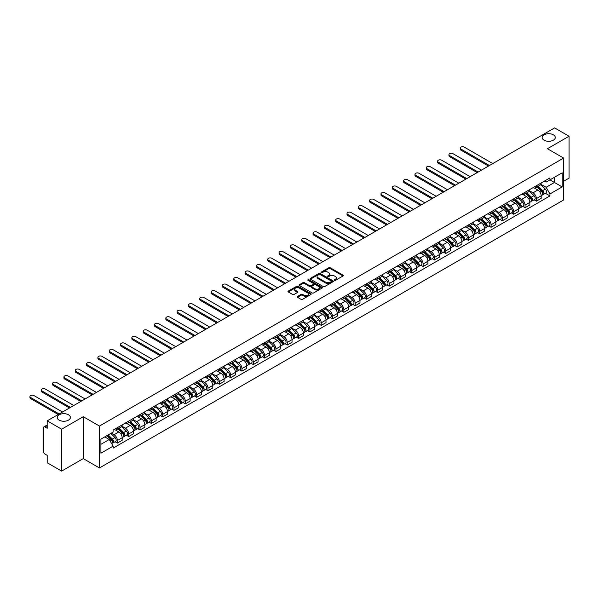 <?xml version="1.0" encoding="UTF-8"?>
<svg xmlns="http://www.w3.org/2000/svg" width="599" height="599" viewBox="0 0 599 599"><rect width="100%" height="100%" fill="white"/><g stroke="black" fill="none" stroke-linecap="round" stroke-linejoin="round"><path stroke-width="0.9" d="M334.459 280.339A0.704 0.404 0 0 0 335.455 280.339L343.025 275.967A1.011 0.584 0 0 0 343.317 275.555A1.011 0.584 0 0 0 343.025 275.143L330.199 267.738A1.011 0.584 0 0 0 328.776 267.738L321.206 272.111A0.704 0.404 0 0 0 322.202 272.687L323.183 272.118A3.227 1.864 0 0 1 327.743 272.118L328.806 272.74A3.227 1.864 0 0 1 329.757 274.057A3.227 1.864 0 0 1 328.806 275.368L327.833 275.937A0.704 0.404 0 0 0 328.829 276.513L329.809 275.944A3.227 1.864 0 0 1 334.369 275.944L335.433 276.566A3.227 1.864 0 0 1 336.383 277.884A3.227 1.864 0 0 1 335.433 279.194L334.459 279.763A0.704 0.404 0 0 0 334.459 280.339L334.459 279.763M68.458 414.77A6.567 3.796 0 0 0 61.3 413.954A6.567 3.796 0 0 0 57.242 417.458A6.567 3.796 0 0 0 59.166 420.139A6.567 3.796 0 0 0 66.332 420.962A6.567 3.796 0 0 0 70.383 417.458A6.567 3.796 0 0 0 68.458 414.77M553.371 134.812A6.567 3.796 0 0 0 546.213 133.989A6.567 3.796 0 0 0 542.155 137.493A6.567 3.796 0 0 0 544.079 140.181A6.567 3.796 0 0 0 551.237 140.997A6.567 3.796 0 0 0 555.295 137.493A6.567 3.796 0 0 0 553.371 134.812M297.493 296.453A1.011 0.584 0 0 0 297.201 296.864A1.011 0.584 0 0 0 297.493 297.276L301.095 299.35A1.011 0.584 0 0 0 302.517 299.35L310.926 294.498A1.011 0.584 0 0 0 311.218 294.087A1.011 0.584 0 0 0 310.926 293.675L298.1 286.27A1.011 0.584 0 0 0 296.677 286.27L288.269 291.129A1.011 0.584 0 0 0 287.969 291.541A1.011 0.584 0 0 0 288.269 291.953L292.612 294.461A1.011 0.584 0 0 0 294.034 294.461L297.636 292.379A1.011 0.584 0 0 0 297.928 291.968A1.011 0.584 0 0 0 297.636 291.556L295.479 290.313A2.696 1.557 0 0 1 294.693 289.212A2.696 1.557 0 0 1 296.355 287.775A2.696 1.557 0 0 1 299.29 288.112L307.736 292.986A2.696 1.557 0 0 1 308.522 294.087A2.696 1.557 0 0 1 306.86 295.524A2.696 1.557 0 0 1 303.925 295.187L302.517 294.379A1.011 0.584 0 0 0 301.095 294.379L297.493 296.453L297.493 297.276M99.456 426.046L83.268 416.702L61.637 429.191L47.194 420.85L554.607 127.901L569.05 136.243L547.419 148.732L563.607 158.076L99.456 426.046L99.456 467.961L563.607 199.984L563.607 158.076M323.25 286.562A1.011 0.584 0 0 0 324.673 286.562L333.081 281.702A1.011 0.584 0 0 0 333.381 281.298A1.011 0.584 0 0 0 333.081 280.886L320.255 273.481A1.011 0.584 0 0 0 318.833 273.481L310.424 278.333A1.011 0.584 0 0 0 310.132 278.745A1.011 0.584 0 0 0 310.424 279.156L323.25 286.562M308.253 280.489A0.704 0.404 0 0 1 308.964 280.587L321.992 288.112L313.599 292.956A1.011 0.584 0 0 1 312.169 292.956L299.343 285.551L299.343 284.727A1.011 0.584 0 0 0 299.051 285.139A1.011 0.584 0 0 0 299.343 285.551M299.343 284.727L302.944 282.653A1.011 0.584 0 0 1 304.367 282.653L309.571 285.656A1.011 0.584 0 0 0 310.993 285.656L313.382 284.278A1.011 0.584 0 0 0 313.681 283.866A1.011 0.584 0 0 0 313.382 283.454L307.968 280.325A0.704 0.404 0 0 1 308.964 279.755L322.007 287.28A1.011 0.584 0 0 1 322.299 287.692A1.011 0.584 0 0 1 322.007 288.104L322.007 287.28M61.637 429.191L61.637 471.099L47.194 462.757L47.194 455.345L44.94 454.042A2.052 1.183 -120 0 1 43.487 451.526L43.487 427.806A2.052 1.183 -120 0 1 43.914 426.87L47.194 424.976M563.607 181.295L569.05 178.15L569.05 136.243M61.637 471.099L83.268 458.609L99.456 467.961M47.194 420.85L47.194 428.27L44.94 426.967A2.052 1.183 -120 0 0 43.914 426.87M536.382 185.735A4.725 2.725 60 0 1 535.409 187.854L540.201 185.091A4.725 2.725 -120 0 0 541.174 182.972M529.583 190.819L533.043 192.818A4.725 2.725 60 0 1 536.382 198.598L541.174 195.836A4.725 2.725 -120 0 0 537.835 190.055L534.405 188.071M541.174 195.836L541.174 198.389L536.382 201.159L534.083 199.834M535.409 187.854A4.725 2.725 60 0 1 533.08 187.644M536.382 198.598L536.382 201.159M525.061 192.272A4.725 2.725 60 0 1 524.08 194.39L528.872 191.628A4.725 2.725 -120 0 0 529.853 189.509M522.762 206.37L525.061 207.696L529.853 204.933L529.853 202.372A4.725 2.725 -120 0 0 526.514 196.592L523.084 194.608M524.08 194.39A4.725 2.725 60 0 1 521.759 194.181M518.262 197.356L521.722 199.355A4.725 2.725 60 0 1 525.061 205.143L525.061 207.696M513.732 198.808A4.725 2.725 60 0 1 512.759 200.927L517.551 198.164A4.725 2.725 -120 0 0 518.524 196.045M511.441 212.907L513.732 214.232L518.524 211.469L518.524 208.909A4.725 2.725 -120 0 0 515.185 203.128L511.756 201.144M512.759 200.927A4.725 2.725 60 0 1 510.43 200.717M506.934 203.9L510.393 205.891A4.725 2.725 60 0 1 513.732 211.679L513.732 214.232M502.411 205.352A4.725 2.725 60 0 1 501.43 207.471L506.222 204.701A4.725 2.725 -120 0 0 507.203 202.582M500.113 219.444L502.411 220.769L507.203 218.006L507.203 215.453A4.725 2.725 -120 0 0 503.864 209.665L500.435 207.688M501.43 207.471A4.725 2.725 60 0 1 499.109 207.254M495.613 210.436L499.072 212.435A4.725 2.725 60 0 1 502.411 218.216L502.411 220.769M491.09 211.889A4.725 2.725 60 0 1 490.109 214.008L494.901 211.237A4.725 2.725 -120 0 0 495.875 209.118M488.791 225.98L491.09 227.313L495.875 224.543L495.875 221.989A4.725 2.725 -120 0 0 492.535 216.202L489.113 214.225M490.109 214.008A4.725 2.725 60 0 1 487.781 213.791M484.284 216.973L487.751 218.972A4.725 2.725 60 0 1 491.09 224.752L491.09 227.313M479.762 218.425A4.725 2.725 60 0 1 478.788 220.544L483.573 217.781A4.725 2.725 -120 0 0 484.554 215.662M477.463 232.524L479.762 233.85L484.554 231.079L484.554 228.526A4.725 2.725 -120 0 0 481.214 222.738L477.785 220.761M478.788 220.544A4.725 2.725 60 0 1 476.46 220.335M472.963 223.509L476.422 225.509A4.725 2.725 60 0 1 479.762 231.289L479.762 233.85M468.44 224.962A4.725 2.725 60 0 1 467.46 227.081L472.252 224.318A4.725 2.725 -120 0 0 473.232 222.199M466.142 239.061L468.44 240.386L473.232 237.623L473.232 235.063A4.725 2.725 -120 0 0 469.893 229.282L466.464 227.298M467.46 227.081A4.725 2.725 60 0 1 465.138 226.871M461.642 230.046L465.101 232.045A4.725 2.725 60 0 1 468.44 237.833L468.44 240.386M457.112 231.499A4.725 2.725 60 0 1 456.139 233.617L460.931 230.855A4.725 2.725 -120 0 0 461.904 228.736M454.821 245.597L457.112 246.923L461.904 244.16L461.904 241.599A4.725 2.725 -120 0 0 458.564 235.819L455.135 233.835M456.139 233.617A4.725 2.725 60 0 1 453.81 233.408M450.313 236.583L453.772 238.582A4.725 2.725 60 0 1 457.112 244.37L457.112 246.923M445.791 238.035A4.725 2.725 60 0 1 444.81 240.162L449.602 237.391A4.725 2.725 -120 0 0 450.583 235.272M443.492 252.134L445.791 253.459L450.583 250.696L450.583 248.136A4.725 2.725 -120 0 0 447.243 242.355L443.814 240.379M444.81 240.162A4.725 2.725 60 0 1 442.489 239.944M438.992 243.127L442.451 245.118A4.725 2.725 60 0 1 445.791 250.906L445.791 253.459M434.462 244.579A4.725 2.725 60 0 1 433.489 246.698L438.281 243.928A4.725 2.725 -120 0 0 439.254 241.809M432.171 258.671L434.47 260.003L439.254 257.233L439.254 254.68A4.725 2.725 -120 0 0 435.915 248.892L432.485 246.915M433.489 246.698A4.725 2.725 60 0 1 431.16 246.481M427.664 249.663L431.13 251.662A4.725 2.725 60 0 1 434.47 257.443L434.47 260.003M423.141 251.116A4.725 2.725 60 0 1 422.16 253.235L426.952 250.472A4.725 2.725 -120 0 0 427.933 248.345M420.842 265.215L423.141 266.54L427.933 263.77L427.933 261.216A4.725 2.725 -120 0 0 424.594 255.429L421.164 253.452M422.16 253.235A4.725 2.725 60 0 1 419.839 253.025M416.342 256.2L419.802 258.199A4.725 2.725 60 0 1 423.141 263.979L423.141 266.54M411.82 257.652A4.725 2.725 60 0 1 410.839 259.771L415.631 257.008A4.725 2.725 -120 0 0 416.612 254.889M409.521 271.751L411.82 273.077L416.612 270.306L416.612 267.753A4.725 2.725 -120 0 0 413.273 261.973L409.843 259.988M410.839 259.771A4.725 2.725 60 0 1 408.518 259.562M405.021 262.736L408.481 264.736A4.725 2.725 60 0 1 411.82 270.516L411.82 273.077M400.491 264.189A4.725 2.725 60 0 1 399.518 266.308L404.31 263.545A4.725 2.725 -120 0 0 405.283 261.426M398.193 278.288L400.491 279.613L405.283 276.85L405.283 274.29A4.725 2.725 -120 0 0 401.944 268.509L398.515 266.525M399.518 266.308A4.725 2.725 60 0 1 397.189 266.098M393.693 269.273L397.152 271.272A4.725 2.725 60 0 1 400.491 277.06L400.491 279.613M389.17 270.726A4.725 2.725 60 0 1 388.189 272.852L392.981 270.082A4.725 2.725 -120 0 0 393.962 267.963M386.872 284.825L389.17 286.15L393.962 283.387L393.962 280.826A4.725 2.725 -120 0 0 390.623 275.046L387.194 273.069M388.189 272.852A4.725 2.725 60 0 1 385.868 272.635M382.372 275.817L385.831 277.809A4.725 2.725 60 0 1 389.17 283.597L389.17 286.15M377.842 277.27A4.725 2.725 60 0 1 376.868 279.389L381.66 276.618A4.725 2.725 -120 0 0 382.634 274.499M375.551 291.361L377.842 292.686L382.634 289.923L382.634 287.37A4.725 2.725 -120 0 0 379.294 281.582L375.865 279.606M376.868 279.389A4.725 2.725 60 0 1 374.54 279.171M371.043 282.354L374.502 284.353A4.725 2.725 60 0 1 377.842 290.133L377.842 292.686M366.521 283.806A4.725 2.725 60 0 1 365.54 285.925L370.332 283.155A4.725 2.725 -120 0 0 371.313 281.036M364.222 297.905L366.521 299.23L371.313 296.46L371.313 293.907A4.725 2.725 -120 0 0 367.973 288.119L364.544 286.142M365.54 285.925A4.725 2.725 60 0 1 363.219 285.708M359.722 288.89L363.181 290.889A4.725 2.725 60 0 1 366.521 296.67L366.521 299.23M355.2 290.343A4.725 2.725 60 0 1 354.219 292.462L359.011 289.699A4.725 2.725 -120 0 0 359.984 287.58M352.901 304.442L355.2 305.767L359.984 302.997L359.984 300.443A4.725 2.725 -120 0 0 356.652 294.663L353.223 292.679M354.219 292.462A4.725 2.725 60 0 1 351.89 292.252M348.393 295.427L351.86 297.426A4.725 2.725 60 0 1 355.2 303.206L355.2 305.767M343.871 296.879A4.725 2.725 60 0 1 342.898 298.998L347.682 296.235A4.725 2.725 -120 0 0 348.663 294.116M341.572 310.978L343.871 312.304L348.663 309.541L348.663 306.98A4.725 2.725 -120 0 0 345.324 301.2L341.894 299.215M342.898 298.998A4.725 2.725 60 0 1 340.569 298.789M337.072 301.963L340.531 303.963A4.725 2.725 60 0 1 343.871 309.75L343.871 312.304M332.55 303.416A4.725 2.725 60 0 1 331.569 305.535L336.361 302.772A4.725 2.725 -120 0 0 337.342 300.653M330.251 317.515L332.55 318.84L337.342 316.077L337.342 313.517A4.725 2.725 -120 0 0 334.002 307.736L330.573 305.752M331.569 305.535A4.725 2.725 60 0 1 329.248 305.325M325.751 308.5L329.21 310.499A4.725 2.725 60 0 1 332.55 316.287L332.55 318.84M321.221 309.96A4.725 2.725 60 0 1 320.248 312.079L325.04 309.309A4.725 2.725 -120 0 0 326.013 307.19M318.93 324.052L321.221 325.377L326.013 322.614L326.013 320.061A4.725 2.725 -120 0 0 322.674 314.273L319.245 312.296M320.248 312.079A4.725 2.725 60 0 1 317.919 311.862M314.423 315.044L317.882 317.036A4.725 2.725 60 0 1 321.221 322.824L321.221 325.377M309.9 316.497A4.725 2.725 60 0 1 308.919 318.616L313.711 315.845A4.725 2.725 -120 0 0 314.692 313.726M307.601 330.588L309.9 331.921L314.692 329.151L314.692 326.597A4.725 2.725 -120 0 0 311.353 320.809L307.923 318.833M308.919 318.616A4.725 2.725 60 0 1 306.598 318.398M303.101 321.581L306.561 323.58A4.725 2.725 60 0 1 309.9 329.36L309.9 331.921M298.572 323.033A4.725 2.725 60 0 1 297.598 325.152L302.39 322.389A4.725 2.725 -120 0 0 303.364 320.263M296.28 337.132L298.579 338.457L303.364 335.687L303.364 333.134A4.725 2.725 -120 0 0 300.024 327.346L296.595 325.369M297.598 325.152A4.725 2.725 60 0 1 295.27 324.943M291.773 328.117L295.24 330.116A4.725 2.725 60 0 1 298.579 335.897L298.579 338.457M287.25 329.57A4.725 2.725 60 0 1 286.27 331.689L291.062 328.926A4.725 2.725 -120 0 0 292.042 326.807M284.952 343.669L287.25 344.994L292.042 342.231L292.042 339.67A4.725 2.725 -120 0 0 288.703 333.89L285.274 331.906M286.27 331.689A4.725 2.725 60 0 1 283.948 331.479M280.452 334.654L283.911 336.653A4.725 2.725 60 0 1 287.25 342.433L287.25 344.994M275.929 336.106A4.725 2.725 60 0 1 274.948 338.225L279.74 335.462A4.725 2.725 -120 0 0 280.721 333.344M273.631 350.205L275.929 351.531L280.721 348.768L280.721 346.207A4.725 2.725 -120 0 0 277.382 340.427L273.953 338.442M274.948 338.225A4.725 2.725 60 0 1 272.627 338.016M269.131 341.19L272.59 343.19A4.725 2.725 60 0 1 275.929 348.977L275.929 351.531M264.601 342.643A4.725 2.725 60 0 1 263.627 344.769L268.419 341.999A4.725 2.725 -120 0 0 269.393 339.88M262.302 356.742L264.601 358.067L269.393 355.304L269.393 352.744A4.725 2.725 -120 0 0 266.053 346.963L262.624 344.987M263.627 344.769A4.725 2.725 60 0 1 261.299 344.552M257.802 347.734L261.261 349.726A4.725 2.725 60 0 1 264.601 355.514L264.601 358.067M253.28 349.187A4.725 2.725 60 0 1 252.299 351.306L257.091 348.536A4.725 2.725 -120 0 0 258.072 346.417M250.981 363.279L253.28 364.604L258.072 361.841L258.072 359.288A4.725 2.725 -120 0 0 254.732 353.5L251.303 351.523M252.299 351.306A4.725 2.725 60 0 1 249.978 351.089M246.481 354.271L249.94 356.27A4.725 2.725 60 0 1 253.28 362.051L253.28 364.604M241.951 355.724A4.725 2.725 60 0 1 240.978 357.843L245.77 355.08A4.725 2.725 -120 0 0 246.743 352.953M239.66 369.823L241.951 371.148L246.743 368.378L246.743 365.824A4.725 2.725 -120 0 0 243.404 360.036L239.974 358.06M240.978 357.843A4.725 2.725 60 0 1 238.649 357.625M235.152 360.808L238.612 362.807A4.725 2.725 60 0 1 241.951 368.587L241.951 371.148M230.63 362.26A4.725 2.725 60 0 1 229.649 364.379L234.441 361.616A4.725 2.725 -120 0 0 235.422 359.497M228.331 376.359L230.63 377.684L235.422 374.914L235.422 372.361A4.725 2.725 -120 0 0 232.083 366.581L228.653 364.596M229.649 364.379A4.725 2.725 60 0 1 227.328 364.17M223.831 367.344L227.291 369.343A4.725 2.725 60 0 1 230.63 375.124L230.63 377.684M219.309 368.797A4.725 2.725 60 0 1 218.328 370.916L223.12 368.153A4.725 2.725 -120 0 0 224.093 366.034M217.01 382.896L219.309 384.221L224.093 381.458L224.093 378.897A4.725 2.725 -120 0 0 220.761 373.117L217.332 371.133M218.328 370.916A4.725 2.725 60 0 1 216.007 370.706M212.503 373.881L215.969 375.88A4.725 2.725 60 0 1 219.309 381.668L219.309 384.221M207.98 375.333A4.725 2.725 60 0 1 207.007 377.46L211.791 374.689A4.725 2.725 -120 0 0 212.772 372.571M205.682 389.432L207.98 390.758L212.772 387.995L212.772 385.434A4.725 2.725 -120 0 0 209.433 379.654L206.004 377.677M207.007 377.46A4.725 2.725 60 0 1 204.678 377.243M201.182 380.425L204.641 382.417A4.725 2.725 60 0 1 207.98 388.204L207.98 390.758M196.659 381.877A4.725 2.725 60 0 1 195.678 383.996L200.47 381.226A4.725 2.725 -120 0 0 201.451 379.107M194.361 395.969L196.659 397.294L201.451 394.531L201.451 391.978A4.725 2.725 -120 0 0 198.112 386.19L194.682 384.214M195.678 383.996A4.725 2.725 60 0 1 193.357 383.779M189.861 386.961L193.32 388.961A4.725 2.725 60 0 1 196.659 394.741L196.659 397.294M185.331 388.414A4.725 2.725 60 0 1 184.357 390.533L189.149 387.763A4.725 2.725 -120 0 0 190.123 385.644M183.039 402.506L185.331 403.838L190.123 401.068L190.123 398.515A4.725 2.725 -120 0 0 186.783 392.727L183.354 390.75M184.357 390.533A4.725 2.725 60 0 1 182.029 390.316M178.532 393.498L181.991 395.497A4.725 2.725 60 0 1 185.331 401.278L185.331 403.838M174.01 394.951A4.725 2.725 60 0 1 173.029 397.07L177.821 394.307A4.725 2.725 -120 0 0 178.802 392.188M171.711 409.05L174.01 410.375L178.802 407.605L178.802 405.051A4.725 2.725 -120 0 0 175.462 399.263L172.033 397.287M173.029 397.07A4.725 2.725 60 0 1 170.708 396.86M167.211 400.035L170.67 402.034A4.725 2.725 60 0 1 174.01 407.814L174.01 410.375M162.681 401.487A4.725 2.725 60 0 1 161.708 403.606L166.5 400.843A4.725 2.725 -120 0 0 167.473 398.724M160.39 415.586L162.688 416.911L167.473 414.149L167.473 411.588A4.725 2.725 -120 0 0 164.133 405.808L160.704 403.823M161.708 403.606A4.725 2.725 60 0 1 159.379 403.397M155.882 406.571L159.349 408.57A4.725 2.725 60 0 1 162.688 414.358L162.688 416.911M151.36 408.024A4.725 2.725 60 0 1 150.379 410.143L155.171 407.38A4.725 2.725 -120 0 0 156.152 405.261M149.061 422.123L151.36 423.448L156.152 420.685L156.152 418.124A4.725 2.725 -120 0 0 152.812 412.344L149.383 410.36M150.379 410.143A4.725 2.725 60 0 1 148.058 409.933M144.561 413.108L148.02 415.107A4.725 2.725 60 0 1 151.36 420.895L151.36 423.448M140.039 414.568A4.725 2.725 60 0 1 139.058 416.687L143.85 413.916A4.725 2.725 -120 0 0 144.831 411.798M137.74 428.659L140.039 429.985L144.831 427.222L144.831 424.661A4.725 2.725 -120 0 0 141.491 418.881L138.062 416.904M139.058 416.687A4.725 2.725 60 0 1 136.737 416.47M133.24 419.652L136.699 421.644A4.725 2.725 60 0 1 140.039 427.431L140.039 429.985M128.71 421.104A4.725 2.725 60 0 1 127.737 423.223L132.529 420.453A4.725 2.725 -120 0 0 133.502 418.334M126.411 435.196L128.71 436.529L133.502 433.758L133.502 431.205A4.725 2.725 -120 0 0 130.163 425.417L126.733 423.441M127.737 423.223A4.725 2.725 60 0 1 125.408 423.006M121.911 426.189L125.371 428.188A4.725 2.725 60 0 1 128.71 433.968L128.71 436.529M117.389 427.641A4.725 2.725 60 0 1 116.408 429.76L121.2 426.997A4.725 2.725 -120 0 0 122.181 424.871M115.09 441.74L117.389 443.065L122.181 440.295L122.181 437.742A4.725 2.725 -120 0 0 118.842 431.954L115.412 429.977M116.408 429.76A4.725 2.725 60 0 1 114.087 429.55M111.287 433.129L114.05 434.724A4.725 2.725 60 0 1 117.389 440.505L117.389 443.065M544.409 181.1L546.108 182.089L562.154 172.826L554.457 177.267L554.457 182.463L546.108 187.285L540.912 184.282M100.909 444.323L109.258 439.501L113.106 446.165L100.909 453.203L100.909 439.127L113.106 432.081L113.106 430.112L549.957 177.896L549.957 179.865L562.154 186.91L549.957 193.949L546.108 187.285M562.154 172.826L562.154 186.91M113.106 446.165L113.106 448.134L549.957 195.918L549.957 193.949M83.268 416.702L83.268 458.609M109.258 439.501L104.758 436.903M545.412 193.297L549.957 195.918M334.736 280.437L335.433 280.033A3.227 1.864 0 0 0 336.383 278.715L336.383 277.884M329.757 274.057L329.757 274.896A3.227 1.864 0 0 1 328.806 276.206L328.11 276.611M343.01 275.974L330.199 268.577A1.011 0.584 0 0 0 328.776 268.577L321.483 272.785M333.081 280.886L333.081 281.702L320.255 274.32A1.011 0.584 0 0 0 318.833 274.32L310.439 279.164L310.424 278.333M331.299 281.582A0.704 0.404 0 0 0 331.299 281.006L320.046 274.507A0.704 0.404 0 0 0 319.05 274.507L318.017 275.106A3.227 1.864 0 0 0 317.073 276.416A3.227 1.864 0 0 0 318.017 277.734L325.706 282.181A3.227 1.864 0 0 0 330.266 282.181L331.299 281.582L331.299 282.421A0.704 0.404 0 0 0 331.509 282.129L331.509 281.298M317.073 276.416L317.073 277.255A3.227 1.864 0 0 0 318.017 278.572L318.017 277.734M331.299 282.421L330.266 283.02A3.227 1.864 0 0 1 325.706 283.02L318.017 278.572M299.358 285.558L302.944 283.492L302.944 282.653M313.681 283.866L313.681 284.705A1.011 0.584 0 0 1 313.382 285.117L310.993 286.494A1.011 0.584 0 0 1 309.571 286.494L304.367 283.492A1.011 0.584 0 0 0 302.944 283.492M314.969 288.77A2.696 1.557 0 0 0 317.904 289.107A2.696 1.557 0 0 0 319.567 287.67A2.696 1.557 0 0 0 318.78 286.569L315.808 284.854A1.011 0.584 0 0 0 314.378 284.854L311.997 286.232A1.011 0.584 0 0 0 311.697 286.644A1.011 0.584 0 0 0 311.997 287.056L314.969 288.77L314.969 289.609A2.696 1.557 0 0 0 317.904 289.946A2.696 1.557 0 0 0 319.567 288.508L319.567 287.67M311.697 286.644L311.697 287.483A1.011 0.584 0 0 0 311.997 287.894L311.997 287.056M314.969 289.609L311.997 287.894M308.522 294.087L308.522 294.925A2.696 1.557 0 0 1 306.86 296.363A2.696 1.557 0 0 1 303.925 296.026L302.517 295.217A1.011 0.584 0 0 0 301.095 295.217L297.508 297.284M294.693 289.212L294.693 290.051A2.696 1.557 0 0 0 295.479 291.151L295.479 290.313M297.636 291.556L297.636 292.379L295.479 291.151M310.911 294.506L298.1 287.108A1.011 0.584 0 0 0 296.677 287.108L288.276 291.96M536.996 186.94L541.451 191.343A2.568 1.483 60 0 1 542.132 195.184L541.174 195.738M537.88 187.816L539.774 188.91M492.79 163.587L464.3 147.137A2.359 1.363 -0 0 0 461.724 146.837A2.359 1.363 -0 0 0 460.272 148.103A2.359 1.363 -0 0 0 460.96 149.061L489.45 165.511M537.49 186.656L542.372 191.47A1.235 0.711 60 0 1 542.701 193.32A1.235 0.711 60 0 1 542.589 193.365M538.224 186.229L542.687 190.624A2.568 1.483 60 0 1 543.368 194.473A2.568 1.483 60 0 1 542.589 194.555M540.725 184.604L545.3 189.119A2.568 1.483 60 0 1 545.981 192.968L543.368 194.473M488.507 166.058L460.96 150.154A2.359 1.363 180 0 1 460.272 149.188L460.272 148.103M525.667 193.477L530.13 197.88A2.568 1.483 60 0 1 530.804 201.728L529.853 202.275M526.558 194.353L528.453 195.446M481.469 170.123L452.979 153.673A2.359 1.363 -0 0 0 450.403 153.381A2.359 1.363 -0 0 0 448.943 154.639A2.359 1.363 -0 0 0 449.639 155.605L478.129 172.048M526.162 193.192L531.051 198.007A1.235 0.711 60 0 1 531.373 199.856A1.235 0.711 60 0 1 531.261 199.901M526.903 192.766L531.365 197.168A2.568 1.483 60 0 1 532.039 201.009A2.568 1.483 60 0 1 531.268 201.092M529.396 191.141L533.979 195.656A2.568 1.483 60 0 1 534.652 199.504L532.039 201.009M477.186 172.594L449.639 156.691A2.359 1.363 180 0 1 448.943 155.725L448.943 154.639M514.346 200.014L518.809 204.416A2.568 1.483 60 0 1 519.483 208.265L518.524 208.819M515.237 200.89L517.124 201.983M470.148 176.66L441.65 160.21A2.359 1.363 -0 0 0 439.082 159.918A2.359 1.363 -0 0 0 437.622 161.176A2.359 1.363 -0 0 0 438.311 162.142L466.808 178.592M514.841 199.729L519.722 204.551A1.235 0.711 60 0 1 520.052 206.393A1.235 0.711 60 0 1 519.939 206.438M515.582 199.302L520.037 203.705A2.568 1.483 60 0 1 520.718 207.553A2.568 1.483 60 0 1 519.939 207.636M518.075 197.677L522.65 202.192A2.568 1.483 60 0 1 523.331 206.041L520.718 207.553M465.865 179.131L438.311 163.227A2.359 1.363 180 0 1 437.622 162.269L437.622 161.176M503.018 206.55L507.48 210.953A2.568 1.483 60 0 1 508.162 214.801L507.203 215.355M503.909 207.434L505.803 208.519M458.819 183.197L430.329 166.747A2.359 1.363 -0 0 0 427.753 166.455A2.359 1.363 -0 0 0 426.301 167.713A2.359 1.363 -0 0 0 426.99 168.678L455.48 185.128M503.512 206.266L508.401 211.088A1.235 0.711 60 0 1 508.723 212.93A1.235 0.711 60 0 1 508.611 212.974M504.253 205.839L508.716 210.242A2.568 1.483 60 0 1 509.39 214.09A2.568 1.483 60 0 1 508.618 214.172M506.754 204.214L511.329 208.729A2.568 1.483 60 0 1 512.003 212.578L509.39 214.09M454.536 185.675L426.99 169.764A2.359 1.363 180 0 1 426.301 168.806L426.301 167.713M491.697 213.087L496.159 217.489A2.568 1.483 60 0 1 496.833 221.338L495.875 221.892M492.588 213.97L494.474 215.063M447.498 189.741L419.001 173.291A2.359 1.363 -0 0 0 416.432 172.991A2.359 1.363 -0 0 0 414.972 174.249A2.359 1.363 -0 0 0 415.669 175.215L444.159 191.665M492.191 212.802L497.08 217.624A1.235 0.711 60 0 1 497.402 219.474A1.235 0.711 60 0 1 497.29 219.519M492.932 212.375L497.395 216.778A2.568 1.483 60 0 1 498.069 220.627A2.568 1.483 60 0 1 497.297 220.709M495.425 210.751L500.008 215.273A2.568 1.483 60 0 1 500.682 219.114L498.069 220.627M443.215 192.212L415.669 176.308A2.359 1.363 180 0 1 414.972 175.342L414.972 174.249M480.376 219.631L484.831 224.026A2.568 1.483 60 0 1 485.512 227.875L484.554 228.429M481.259 220.507L483.153 221.6M436.169 196.277L407.679 179.827A2.359 1.363 -0 0 0 405.104 179.528A2.359 1.363 -0 0 0 403.651 180.793A2.359 1.363 -0 0 0 404.34 181.752L432.83 198.202M480.87 219.339L485.752 224.161A1.235 0.711 60 0 1 486.074 226.01A1.235 0.711 60 0 1 485.961 226.055M481.603 218.912L486.066 223.315A2.568 1.483 60 0 1 486.747 227.163A2.568 1.483 60 0 1 485.969 227.246M484.104 217.295L488.679 221.81A2.568 1.483 60 0 1 489.361 225.658L486.747 227.163M431.886 198.748L404.34 182.845A2.359 1.363 180 0 1 403.651 181.879L403.651 180.793M469.047 226.167L473.51 230.57A2.568 1.483 60 0 1 474.183 234.419L473.225 234.965M469.938 227.043L471.832 228.137M424.848 202.814L396.358 186.364A2.359 1.363 -0 0 0 393.783 186.072A2.359 1.363 -0 0 0 392.323 187.33A2.359 1.363 -0 0 0 393.019 188.288L421.509 204.738M469.541 225.883L474.43 230.697A1.235 0.711 60 0 1 474.752 232.547A1.235 0.711 60 0 1 474.64 232.592M470.282 225.456L474.745 229.851A2.568 1.483 60 0 1 475.419 233.7A2.568 1.483 60 0 1 474.648 233.782M472.776 223.831L477.358 228.346A2.568 1.483 60 0 1 478.032 232.195L475.419 233.7M420.565 205.285L393.019 189.381A2.359 1.363 180 0 1 392.323 188.415L392.323 187.33M457.726 232.704L462.188 237.107A2.568 1.483 60 0 1 462.862 240.955L461.904 241.509M458.617 233.58L460.504 234.673M413.52 209.351L385.03 192.9A2.359 1.363 -0 0 0 382.462 192.608A2.359 1.363 -0 0 0 381.001 193.866A2.359 1.363 -0 0 0 381.69 194.832L410.18 211.282M458.22 232.419L463.102 237.241A1.235 0.711 60 0 1 463.431 239.083A1.235 0.711 60 0 1 463.319 239.128M458.961 231.993L463.416 236.395A2.568 1.483 60 0 1 464.098 240.244A2.568 1.483 60 0 1 463.319 240.326M461.455 230.368L466.029 234.883A2.568 1.483 60 0 1 466.711 238.731L464.098 240.244M409.237 211.821L381.69 195.918A2.359 1.363 180 0 1 381.001 194.952L381.001 193.866M446.397 239.241L450.86 243.643A2.568 1.483 60 0 1 451.541 247.492L450.583 248.046M447.288 240.117L449.183 241.21M402.199 215.887L373.709 199.437A2.359 1.363 -0 0 0 371.133 199.145A2.359 1.363 -0 0 0 369.673 200.403A2.359 1.363 -0 0 0 370.369 201.369L398.859 217.819M446.891 238.956L451.781 243.778A1.235 0.711 60 0 1 452.103 245.62A1.235 0.711 60 0 1 451.99 245.665M447.633 238.529L452.095 242.932A2.568 1.483 60 0 1 452.769 246.781A2.568 1.483 60 0 1 451.998 246.863M450.134 236.904L454.708 241.419A2.568 1.483 60 0 1 455.382 245.268L452.769 246.781M397.916 218.365L370.369 202.455A2.359 1.363 180 0 1 369.673 201.496L369.673 200.403M435.076 245.777L439.539 250.18A2.568 1.483 60 0 1 440.213 254.028L439.254 254.582M435.967 246.661L437.854 247.746M390.877 222.424L362.38 205.981A2.359 1.363 -0 0 0 359.812 205.682A2.359 1.363 -0 0 0 358.352 206.94A2.359 1.363 -0 0 0 359.041 207.905L387.538 224.355M435.57 245.493L440.452 250.315A1.235 0.711 60 0 1 440.782 252.164A1.235 0.711 60 0 1 440.669 252.209M436.312 245.066L440.774 249.469A2.568 1.483 60 0 1 441.448 253.317A2.568 1.483 60 0 1 440.669 253.399M438.805 243.441L443.387 247.964A2.568 1.483 60 0 1 444.061 251.805L441.448 253.317M386.595 224.902L359.041 208.999A2.359 1.363 180 0 1 358.352 208.033L358.352 206.94M423.748 252.321L428.21 256.716A2.568 1.483 60 0 1 428.891 260.565L427.933 261.119M424.639 253.197L426.533 254.29M379.549 228.968L351.059 212.518A2.359 1.363 -0 0 0 348.483 212.218A2.359 1.363 -0 0 0 347.031 213.476A2.359 1.363 -0 0 0 347.719 214.442L376.209 230.892M424.249 252.029L429.131 256.851A1.235 0.711 60 0 1 429.453 258.701A1.235 0.711 60 0 1 429.341 258.746M424.983 251.602L429.446 256.005A2.568 1.483 60 0 1 430.127 259.854A2.568 1.483 60 0 1 429.348 259.936M427.484 249.985L432.059 254.5A2.568 1.483 60 0 1 432.74 258.349L430.127 259.854M375.266 231.439L347.719 215.535A2.359 1.363 180 0 1 347.031 214.569L347.031 213.476M412.426 258.858L416.889 263.261A2.568 1.483 60 0 1 417.563 267.102L416.604 267.656M413.317 259.734L415.204 260.827M368.228 235.504L339.738 219.054A2.359 1.363 -0 0 0 337.162 218.755A2.359 1.363 -0 0 0 335.702 220.02A2.359 1.363 -0 0 0 336.398 220.979L364.888 237.429M412.921 258.573L417.81 263.388A1.235 0.711 60 0 1 418.132 265.237A1.235 0.711 60 0 1 418.02 265.282M413.662 258.147L418.124 262.542A2.568 1.483 60 0 1 418.798 266.39A2.568 1.483 60 0 1 418.027 266.473M416.155 256.522L420.738 261.037A2.568 1.483 60 0 1 421.411 264.885L418.798 266.39M363.945 237.975L336.398 222.072A2.359 1.363 180 0 1 335.702 221.106L335.702 220.02M401.105 265.394L405.56 269.797A2.568 1.483 60 0 1 406.242 273.646L405.283 274.192M401.989 266.27L403.883 267.364M356.899 242.041L328.409 225.591A2.359 1.363 -0 0 0 325.834 225.299A2.359 1.363 -0 0 0 324.381 226.557A2.359 1.363 -0 0 0 325.07 227.523L353.56 243.973M401.6 265.11L406.481 269.924A1.235 0.711 60 0 1 406.811 271.774A1.235 0.711 60 0 1 406.699 271.819M402.333 264.683L406.796 269.086A2.568 1.483 60 0 1 407.477 272.927A2.568 1.483 60 0 1 406.699 273.009M404.834 263.058L409.409 267.573A2.568 1.483 60 0 1 410.09 271.422L407.477 272.927M352.616 244.512L325.07 228.608A2.359 1.363 180 0 1 324.381 227.642L324.381 226.557M389.777 271.931L394.239 276.334A2.568 1.483 60 0 1 394.913 280.182L393.962 280.736M390.668 272.807L392.562 273.9M345.578 248.578L317.088 232.127A2.359 1.363 -0 0 0 314.512 231.835A2.359 1.363 -0 0 0 313.052 233.093A2.359 1.363 -0 0 0 313.749 234.059L342.239 250.509M390.271 271.647L395.16 276.468A1.235 0.711 60 0 1 395.482 278.31A1.235 0.711 60 0 1 395.37 278.355M391.012 271.22L395.475 275.622A2.568 1.483 60 0 1 396.149 279.471A2.568 1.483 60 0 1 395.377 279.553M393.506 269.595L398.088 274.11A2.568 1.483 60 0 1 398.762 277.958L396.149 279.471M341.295 251.048L313.749 235.145A2.359 1.363 180 0 1 313.052 234.187L313.052 233.093M378.456 278.468L382.918 282.87A2.568 1.483 60 0 1 383.592 286.719L382.634 287.273M379.347 279.351L381.234 280.437M334.257 255.114L305.76 238.664A2.359 1.363 -0 0 0 303.191 238.372A2.359 1.363 -0 0 0 301.731 239.63A2.359 1.363 -0 0 0 302.42 240.596L330.918 257.046M378.95 278.183L383.832 283.005A1.235 0.711 60 0 1 384.161 284.847A1.235 0.711 60 0 1 384.049 284.892M379.691 277.756L384.146 282.159A2.568 1.483 60 0 1 384.828 286.008A2.568 1.483 60 0 1 384.049 286.09M382.184 276.132L386.759 280.646A2.568 1.483 60 0 1 387.441 284.495L384.828 286.008M329.974 257.592L302.42 241.682A2.359 1.363 180 0 1 301.731 240.723L301.731 239.63M367.127 285.012L371.59 289.407A2.568 1.483 60 0 1 372.271 293.255L371.313 293.81M368.018 285.888L369.912 286.981M322.928 261.658L294.438 245.208A2.359 1.363 -0 0 0 291.863 244.909A2.359 1.363 -0 0 0 290.41 246.167A2.359 1.363 -0 0 0 291.099 247.132L319.589 263.582M367.621 284.72L372.511 289.542A1.235 0.711 60 0 1 372.833 291.391A1.235 0.711 60 0 1 372.72 291.436M368.363 284.293L372.825 288.696A2.568 1.483 60 0 1 373.499 292.544A2.568 1.483 60 0 1 372.728 292.626M370.863 282.668L375.438 287.191A2.568 1.483 60 0 1 376.112 291.039L373.499 292.544M318.646 264.129L291.099 248.226A2.359 1.363 180 0 1 290.41 247.26L290.41 246.167M355.806 291.548L360.269 295.943A2.568 1.483 60 0 1 360.942 299.792L359.984 300.346M356.697 292.424L358.584 293.517M311.607 268.195L283.11 251.745A2.359 1.363 -0 0 0 280.542 251.445A2.359 1.363 -0 0 0 279.082 252.711A2.359 1.363 -0 0 0 279.778 253.669L308.268 270.119M356.3 291.264L361.19 296.078A1.235 0.711 60 0 1 361.511 297.928A1.235 0.711 60 0 1 361.399 297.973M357.041 290.837L361.504 295.232A2.568 1.483 60 0 1 362.178 299.081A2.568 1.483 60 0 1 361.407 299.163M359.535 289.212L364.117 293.727A2.568 1.483 60 0 1 364.791 297.576L362.178 299.081M307.324 270.666L279.778 254.762A2.359 1.363 180 0 1 279.082 253.796L279.082 252.711M344.485 298.085L348.94 302.488A2.568 1.483 60 0 1 349.621 306.336L348.663 306.883M345.368 298.961L347.263 300.054M300.279 274.731L271.789 258.281A2.359 1.363 -0 0 0 269.213 257.989A2.359 1.363 -0 0 0 267.76 259.247A2.359 1.363 -0 0 0 268.449 260.213L296.939 276.656M344.979 297.8L349.861 302.615A1.235 0.711 60 0 1 350.19 304.464A1.235 0.711 60 0 1 350.078 304.509M345.713 297.374L350.175 301.776A2.568 1.483 60 0 1 350.857 305.617A2.568 1.483 60 0 1 350.078 305.7M348.214 295.749L352.789 300.264A2.568 1.483 60 0 1 353.47 304.112L350.857 305.617M295.996 277.202L268.449 261.299A2.359 1.363 180 0 1 267.76 260.333L267.76 259.247M333.156 304.621L337.619 309.024A2.568 1.483 60 0 1 338.293 312.873L337.342 313.427M334.047 305.497L335.942 306.591M288.958 281.268L260.468 264.818A2.359 1.363 -0 0 0 257.892 264.526A2.359 1.363 -0 0 0 256.432 265.784A2.359 1.363 -0 0 0 257.128 266.75L285.618 283.2M333.65 304.337L338.54 309.159A1.235 0.711 60 0 1 338.862 311.001A1.235 0.711 60 0 1 338.749 311.046M334.392 303.91L338.854 308.313A2.568 1.483 60 0 1 339.528 312.161A2.568 1.483 60 0 1 338.757 312.244M336.885 302.285L341.467 306.8A2.568 1.483 60 0 1 342.141 310.649L339.528 312.161M284.675 283.739L257.128 267.835A2.359 1.363 180 0 1 256.432 266.869L256.432 265.784M321.835 311.158L326.298 315.561A2.568 1.483 60 0 1 326.972 319.409L326.013 319.963M322.726 312.034L324.613 313.127M277.629 287.805L249.139 271.354A2.359 1.363 -0 0 0 246.571 271.062A2.359 1.363 -0 0 0 245.111 272.32A2.359 1.363 -0 0 0 245.8 273.286L274.297 289.736M322.329 310.874L327.211 315.695A1.235 0.711 60 0 1 327.541 317.537A1.235 0.711 60 0 1 327.428 317.582M323.071 310.447L327.526 314.849A2.568 1.483 60 0 1 328.207 318.698A2.568 1.483 60 0 1 327.428 318.78M325.564 308.822L330.139 313.337A2.568 1.483 60 0 1 330.82 317.185L328.207 318.698M273.346 290.283L245.8 274.372A2.359 1.363 180 0 1 245.111 273.414L245.111 272.32M310.507 317.695L314.969 322.097A2.568 1.483 60 0 1 315.651 325.946L314.692 326.5M311.398 318.578L313.292 319.664M266.308 294.349L237.818 277.899A2.359 1.363 -0 0 0 235.242 277.599A2.359 1.363 -0 0 0 233.782 278.857A2.359 1.363 -0 0 0 234.479 279.823L262.968 296.273M311.001 317.41L315.89 322.232A1.235 0.711 60 0 1 316.212 324.081A1.235 0.711 60 0 1 316.1 324.126M311.742 316.983L316.205 321.386A2.568 1.483 60 0 1 316.878 325.235A2.568 1.483 60 0 1 316.107 325.317M314.243 315.359L318.818 319.881A2.568 1.483 60 0 1 319.492 323.722L316.878 325.235M262.025 296.819L234.479 280.916A2.359 1.363 180 0 1 233.782 279.95L233.782 278.857M299.186 324.239L303.648 328.634A2.568 1.483 60 0 1 304.322 332.482L303.364 333.037M300.077 325.115L301.963 326.208M254.987 300.885L226.489 284.435A2.359 1.363 -0 0 0 223.921 284.136A2.359 1.363 -0 0 0 222.461 285.401A2.359 1.363 -0 0 0 223.15 286.359L251.647 302.809M299.68 323.947L304.562 328.769A1.235 0.711 60 0 1 304.891 330.618A1.235 0.711 60 0 1 304.779 330.663M300.421 323.52L304.884 327.923A2.568 1.483 60 0 1 305.557 331.771A2.568 1.483 60 0 1 304.779 331.853M302.914 321.903L307.497 326.418A2.568 1.483 60 0 1 308.171 330.266L305.557 331.771M250.704 303.356L223.15 287.453A2.359 1.363 180 0 1 222.461 286.487L222.461 285.401M287.857 330.775L292.319 335.178A2.568 1.483 60 0 1 293.001 339.019L292.042 339.573M288.748 331.651L290.642 332.745M243.658 307.422L215.168 290.972A2.359 1.363 -0 0 0 212.593 290.672A2.359 1.363 -0 0 0 211.14 291.938A2.359 1.363 -0 0 0 211.829 292.896L240.319 309.346M288.359 330.491L293.24 335.305A1.235 0.711 60 0 1 293.562 337.155A1.235 0.711 60 0 1 293.45 337.2M289.092 330.064L293.555 334.459A2.568 1.483 60 0 1 294.236 338.308A2.568 1.483 60 0 1 293.458 338.39M291.593 328.439L296.168 332.954A2.568 1.483 60 0 1 296.849 336.803L294.236 338.308M239.375 309.893L211.829 293.989A2.359 1.363 180 0 1 211.14 293.023L211.14 291.938M276.536 337.312L280.998 341.715A2.568 1.483 60 0 1 281.672 345.563L280.714 346.117M277.427 338.188L279.314 339.281M232.337 313.958L203.847 297.508A2.359 1.363 -0 0 0 201.271 297.216A2.359 1.363 -0 0 0 199.811 298.474A2.359 1.363 -0 0 0 200.508 299.44L228.998 315.89M277.03 337.027L281.919 341.842A1.235 0.711 60 0 1 282.241 343.691A1.235 0.711 60 0 1 282.129 343.736M277.771 336.601L282.234 341.003A2.568 1.483 60 0 1 282.908 344.852A2.568 1.483 60 0 1 282.136 344.934M280.265 334.976L284.847 339.491A2.568 1.483 60 0 1 285.521 343.339L282.908 344.852M228.054 316.429L200.508 300.526A2.359 1.363 180 0 1 199.811 299.56L199.811 298.474M265.215 343.848L269.67 348.251A2.568 1.483 60 0 1 270.351 352.1L269.393 352.654M266.098 344.724L267.993 345.818M221.009 320.495L192.519 304.045A2.359 1.363 -0 0 0 189.943 303.753A2.359 1.363 -0 0 0 188.49 305.011A2.359 1.363 -0 0 0 189.179 305.977L217.669 322.427M265.709 343.564L270.591 348.386A1.235 0.711 60 0 1 270.92 350.228A1.235 0.711 60 0 1 270.808 350.273M266.443 343.137L270.905 347.54A2.568 1.483 60 0 1 271.587 351.388A2.568 1.483 60 0 1 270.808 351.471M268.944 341.512L273.518 346.027A2.568 1.483 60 0 1 274.2 349.876L271.587 351.388M216.726 322.973L189.179 307.062A2.359 1.363 180 0 1 188.49 306.104L188.49 305.011M253.886 350.385L258.349 354.788A2.568 1.483 60 0 1 259.023 358.636L258.072 359.19M254.777 351.269L256.672 352.354M209.687 327.032L181.198 310.589A2.359 1.363 -0 0 0 178.622 310.289A2.359 1.363 -0 0 0 177.162 311.547A2.359 1.363 -0 0 0 177.858 312.513L206.348 328.963M254.38 350.101L259.27 354.922A1.235 0.711 60 0 1 259.592 356.772A1.235 0.711 60 0 1 259.479 356.809M255.122 349.674L259.584 354.076A2.568 1.483 60 0 1 260.258 357.925A2.568 1.483 60 0 1 259.487 358.007M257.615 348.049L262.197 352.564A2.568 1.483 60 0 1 262.871 356.412L260.258 357.925M205.405 329.51L177.858 313.606A2.359 1.363 180 0 1 177.162 312.641L177.162 311.547M242.565 356.929L247.028 361.324A2.568 1.483 60 0 1 247.701 365.173L246.743 365.727M243.456 357.805L245.343 358.898M198.366 333.576L169.869 317.126A2.359 1.363 -0 0 0 167.301 316.826A2.359 1.363 -0 0 0 165.841 318.084A2.359 1.363 -0 0 0 166.529 319.05L195.027 335.5M243.059 356.637L247.941 361.459A1.235 0.711 60 0 1 248.271 363.308A1.235 0.711 60 0 1 248.158 363.353M243.8 356.21L248.256 360.613A2.568 1.483 60 0 1 248.937 364.462A2.568 1.483 60 0 1 248.158 364.544M246.294 354.586L250.869 359.108A2.568 1.483 60 0 1 251.55 362.957L248.937 364.462M194.083 336.046L166.529 320.143A2.359 1.363 180 0 1 165.841 319.177L165.841 318.084M231.236 363.466L235.699 367.868A2.568 1.483 60 0 1 236.38 371.709L235.422 372.264M232.127 364.342L234.022 365.435M187.038 340.112L158.548 323.662A2.359 1.363 -0 0 0 155.972 323.363A2.359 1.363 -0 0 0 154.52 324.628A2.359 1.363 -0 0 0 155.208 325.586L183.698 342.036M231.738 363.181L236.62 367.996A1.235 0.711 60 0 1 236.942 369.845A1.235 0.711 60 0 1 236.83 369.89M232.472 362.754L236.934 367.15A2.568 1.483 60 0 1 237.608 370.998A2.568 1.483 60 0 1 236.837 371.081M234.973 361.13L239.548 365.645A2.568 1.483 60 0 1 240.221 369.493L237.608 370.998M182.755 342.583L155.208 326.68A2.359 1.363 180 0 1 154.52 325.714L154.52 324.628M219.915 370.002L224.378 374.405A2.568 1.483 60 0 1 225.052 378.254L224.093 378.8M220.806 370.878L222.693 371.972M175.717 346.649L147.219 330.199A2.359 1.363 -0 0 0 144.651 329.907A2.359 1.363 -0 0 0 143.191 331.165A2.359 1.363 -0 0 0 143.887 332.131L172.377 348.573M220.41 369.718L225.299 374.532A1.235 0.711 60 0 1 225.621 376.382A1.235 0.711 60 0 1 225.509 376.427M221.151 369.291L225.613 373.694A2.568 1.483 60 0 1 226.287 377.535A2.568 1.483 60 0 1 225.516 377.617M223.644 367.666L228.226 372.181A2.568 1.483 60 0 1 228.9 376.03L226.287 377.535M171.434 349.12L143.887 333.216A2.359 1.363 180 0 1 143.191 332.25L143.191 331.165M208.594 376.539L213.049 380.942A2.568 1.483 60 0 1 213.731 384.79L212.772 385.344M209.478 377.415L211.372 378.508M164.388 353.185L135.898 336.735A2.359 1.363 -0 0 0 133.322 336.443A2.359 1.363 -0 0 0 131.87 337.701A2.359 1.363 -0 0 0 132.559 338.667L161.049 355.117M209.088 376.254L213.97 381.076A1.235 0.711 60 0 1 214.3 382.918A1.235 0.711 60 0 1 214.187 382.963M209.822 375.828L214.285 380.23A2.568 1.483 60 0 1 214.966 384.079A2.568 1.483 60 0 1 214.187 384.161M212.323 374.203L216.898 378.718A2.568 1.483 60 0 1 217.579 382.566L214.966 384.079M160.105 355.656L132.559 339.753A2.359 1.363 180 0 1 131.87 338.794L131.87 337.701M197.266 383.075L201.728 387.478A2.568 1.483 60 0 1 202.402 391.327L201.451 391.881M198.157 383.959L200.051 385.045M153.067 359.722L124.577 343.272A2.359 1.363 -0 0 0 122.001 342.98A2.359 1.363 -0 0 0 120.541 344.238A2.359 1.363 -0 0 0 121.238 345.204L149.728 361.654M197.76 382.791L202.649 387.613A1.235 0.711 60 0 1 202.971 389.455A1.235 0.711 60 0 1 202.859 389.5M198.501 382.364L202.964 386.767A2.568 1.483 60 0 1 203.638 390.615A2.568 1.483 60 0 1 202.866 390.698M200.994 380.739L205.577 385.254A2.568 1.483 60 0 1 206.251 389.103L203.638 390.615M148.784 362.2L121.238 346.289A2.359 1.363 180 0 1 120.541 345.331L120.541 344.238M185.945 389.612L190.407 394.015A2.568 1.483 60 0 1 191.081 397.863L190.123 398.417M186.836 390.496L188.722 391.589M141.738 366.266L113.248 349.816A2.359 1.363 -0 0 0 110.68 349.517A2.359 1.363 -0 0 0 109.22 350.774A2.359 1.363 -0 0 0 109.909 351.74L138.406 368.19M186.439 389.328L191.321 394.149A1.235 0.711 60 0 1 191.65 395.999A1.235 0.711 60 0 1 191.538 396.044M187.18 388.901L191.635 393.303A2.568 1.483 60 0 1 192.316 397.152A2.568 1.483 60 0 1 191.538 397.234M189.673 387.276L194.248 391.798A2.568 1.483 60 0 1 194.93 395.647L192.316 397.152M137.456 368.737L109.909 352.833A2.359 1.363 180 0 1 109.22 351.868L109.22 350.774M174.616 396.156L179.079 400.551A2.568 1.483 60 0 1 179.76 404.4L178.802 404.954M175.507 397.032L177.401 398.125M130.417 372.803L101.927 356.353A2.359 1.363 -0 0 0 99.352 356.053A2.359 1.363 -0 0 0 97.892 357.318A2.359 1.363 -0 0 0 98.588 358.277L127.078 374.727M175.11 395.864L180 400.686A1.235 0.711 60 0 1 180.321 402.535A1.235 0.711 60 0 1 180.209 402.58M175.851 395.437L180.314 399.84A2.568 1.483 60 0 1 180.988 403.689A2.568 1.483 60 0 1 180.217 403.771M178.352 393.82L182.927 398.335A2.568 1.483 60 0 1 183.601 402.184L180.988 403.689M126.134 375.274L98.588 359.37A2.359 1.363 180 0 1 97.892 358.404L97.892 357.318M163.295 402.693L167.757 407.095A2.568 1.483 60 0 1 168.431 410.944L167.473 411.491M164.186 403.569L166.073 404.662M119.096 379.339L90.599 362.889A2.359 1.363 -0 0 0 88.031 362.597A2.359 1.363 -0 0 0 86.57 363.855A2.359 1.363 -0 0 0 87.259 364.813L115.757 381.264M163.789 402.408L168.671 407.223A1.235 0.711 60 0 1 169 409.072A1.235 0.711 60 0 1 168.888 409.117M164.53 401.981L168.993 406.377A2.568 1.483 60 0 1 169.667 410.225A2.568 1.483 60 0 1 168.888 410.308M167.024 400.357L171.606 404.872A2.568 1.483 60 0 1 172.28 408.72L169.667 410.225M114.813 381.81L87.259 365.907A2.359 1.363 180 0 1 86.57 364.941L86.57 363.855M151.974 409.229L156.429 413.632A2.568 1.483 60 0 1 157.11 417.481L156.152 418.035M152.857 410.105L154.752 411.199M107.768 385.876L79.278 369.426A2.359 1.363 -0 0 0 76.702 369.134A2.359 1.363 -0 0 0 75.249 370.392A2.359 1.363 -0 0 0 75.938 371.358L104.428 387.808M152.468 408.945L157.35 413.767A1.235 0.711 60 0 1 157.672 415.609A1.235 0.711 60 0 1 157.559 415.654M153.202 408.518L157.664 412.921A2.568 1.483 60 0 1 158.346 416.769A2.568 1.483 60 0 1 157.567 416.852M155.703 406.893L160.277 411.408A2.568 1.483 60 0 1 160.959 415.257L158.346 416.769M103.485 388.347L75.938 372.443A2.359 1.363 180 0 1 75.249 371.477L75.249 370.392M140.645 415.766L145.108 420.169A2.568 1.483 60 0 1 145.782 424.017L144.823 424.571M141.536 416.642L143.423 417.735M96.446 392.412L67.957 375.962A2.359 1.363 -0 0 0 65.381 375.67A2.359 1.363 -0 0 0 63.921 376.928A2.359 1.363 -0 0 0 64.617 377.894L93.107 394.344M141.139 415.481L146.029 420.303A1.235 0.711 60 0 1 146.351 422.145A1.235 0.711 60 0 1 146.238 422.19M141.881 415.055L146.343 419.457A2.568 1.483 60 0 1 147.017 423.306A2.568 1.483 60 0 1 146.246 423.388M144.374 413.43L148.956 417.945A2.568 1.483 60 0 1 149.63 421.793L147.017 423.306M92.164 394.891L64.617 378.98A2.359 1.363 180 0 1 63.921 378.021L63.921 376.928M129.324 422.302L133.779 426.705A2.568 1.483 60 0 1 134.461 430.554L133.502 431.108M130.208 423.186L132.102 424.272M85.118 398.949L56.628 382.506A2.359 1.363 -0 0 0 54.06 382.207A2.359 1.363 -0 0 0 52.6 383.465A2.359 1.363 -0 0 0 53.289 384.431L81.778 400.881M129.818 422.018L134.7 426.84A1.235 0.711 60 0 1 135.03 428.689A1.235 0.711 60 0 1 134.917 428.734M130.552 421.591L135.015 425.994A2.568 1.483 60 0 1 135.696 429.842A2.568 1.483 60 0 1 134.917 429.925M133.053 419.966L137.628 424.489A2.568 1.483 60 0 1 138.309 428.33L135.696 429.842M80.835 401.427L53.289 385.524A2.359 1.363 180 0 1 52.6 384.558L52.6 383.465M117.996 428.847L122.458 433.242A2.568 1.483 60 0 1 123.132 437.09L122.181 437.644M118.887 429.723L120.781 430.816M73.797 405.493L45.307 389.043A2.359 1.363 -0 0 0 42.731 388.744A2.359 1.363 -0 0 0 41.271 390.001A2.359 1.363 -0 0 0 41.967 390.967L70.457 407.417M118.49 428.555L123.379 433.376A1.235 0.711 60 0 1 123.701 435.226A1.235 0.711 60 0 1 123.589 435.271M119.231 428.128L123.694 432.53A2.568 1.483 60 0 1 124.367 436.379A2.568 1.483 60 0 1 123.596 436.461M121.724 426.51L126.307 431.025A2.568 1.483 60 0 1 126.981 434.874L124.367 436.379M69.514 407.964L41.967 392.06A2.359 1.363 180 0 1 41.271 391.095L41.271 390.001M106.936 435.645L111.137 439.786A2.568 1.483 60 0 1 111.811 443.627L111.684 443.702M107.565 436.259L109.452 437.352M62.476 412.03L33.978 395.58A2.359 1.363 -0 0 0 31.41 395.28A2.359 1.363 -0 0 0 29.95 396.545A2.359 1.363 -0 0 0 30.639 397.504L59.136 413.954M107.431 435.361L112.05 439.913A1.235 0.711 60 0 1 112.38 441.762A1.235 0.711 60 0 1 112.268 441.807M108.172 434.934L112.365 439.067A2.568 1.483 60 0 1 113.046 442.916A2.568 1.483 60 0 1 112.268 442.998M110.785 433.421L114.978 437.562A2.568 1.483 60 0 1 115.659 441.411L113.046 442.916M58.193 414.501L30.639 398.597A2.359 1.363 180 0 1 29.95 397.631L29.95 396.545M128.71 433.968L133.502 431.205M140.039 427.431L144.831 424.661M151.36 420.895L156.152 418.124M162.688 414.358L167.473 411.588M174.01 407.814L178.802 405.051M185.331 401.278L190.123 398.515M196.659 394.741L201.451 391.978M207.98 388.204L212.772 385.434M219.309 381.668L224.093 378.897M230.63 375.124L235.422 372.361M241.951 368.587L246.743 365.824M253.28 362.051L258.072 359.288M264.601 355.514L269.393 352.744M275.929 348.977L280.721 346.207M287.25 342.433L292.042 339.67M298.579 335.897L303.364 333.134M309.9 329.36L314.692 326.597M321.221 322.824L326.013 320.061M332.55 316.287L337.342 313.517M343.871 309.75L348.663 306.98M355.2 303.206L359.984 300.443M366.521 296.67L371.313 293.907M377.842 290.133L382.634 287.37M389.17 283.597L393.962 280.826M400.491 277.06L405.283 274.29M411.82 270.516L416.612 267.753M423.141 263.979L427.933 261.216M434.47 257.443L439.254 254.68M445.791 250.906L450.583 248.136M457.112 244.37L461.904 241.599M468.44 237.833L473.232 235.063M479.762 231.289L484.554 228.526M491.09 224.752L495.875 221.989M502.411 218.216L507.203 215.453M513.732 211.679L518.524 208.909M525.061 205.143L529.853 202.372M117.389 440.505L122.181 437.742M114.05 434.724L118.842 431.954M125.371 428.188L130.163 425.417M136.699 421.644L141.491 418.881M148.02 415.107L152.812 412.344M159.349 408.57L164.133 405.808M170.67 402.034L175.462 399.263M181.991 395.497L186.783 392.727M193.32 388.961L198.112 386.19M204.641 382.417L209.433 379.654M215.969 375.88L220.761 373.117M227.291 369.343L232.083 366.581M238.612 362.807L243.404 360.036M249.94 356.27L254.732 353.5M261.261 349.726L266.053 346.963M272.59 343.19L277.382 340.427M283.911 336.653L288.703 333.89M295.24 330.116L300.024 327.346M306.561 323.58L311.353 320.809M317.882 317.036L322.674 314.273M329.21 310.499L334.002 307.736M340.531 303.963L345.324 301.2M351.86 297.426L356.652 294.663M363.181 290.889L367.973 288.119M374.502 284.353L379.294 281.582M385.831 277.809L390.623 275.046M397.152 271.272L401.944 268.509M408.481 264.736L413.273 261.973M419.802 258.199L424.594 255.429M431.13 251.662L435.915 248.892M442.451 245.118L447.243 242.355M453.772 238.582L458.564 235.819M465.101 232.045L469.893 229.282M476.422 225.509L481.214 222.738M487.751 218.972L492.535 216.202M499.072 212.435L503.864 209.665M510.393 205.891L515.185 203.128M521.722 199.355L526.514 196.592M533.043 192.818L537.835 190.055M47.194 425.672L44.94 426.967M335.433 280.033L335.433 279.194M327.833 276.513L327.833 275.937M328.806 276.206L328.806 275.368M321.206 272.687L321.206 272.111M328.776 268.577L328.776 267.738M330.199 268.577L330.199 267.738M343.025 275.967L343.025 275.143M318.833 274.32L318.833 273.481M320.255 274.32L320.255 273.481M325.706 283.02L325.706 282.181M330.266 283.02L330.266 282.181M304.367 283.492L304.367 282.653M309.571 286.494L309.571 285.656M310.993 286.494L310.993 285.656M313.382 285.117L313.382 284.278M308.964 280.587L308.964 279.755M301.095 295.217L301.095 294.379M302.517 295.217L302.517 294.379M303.925 296.026L303.925 295.187M288.269 291.953L288.269 291.129M296.677 287.108L296.677 286.27M298.1 287.108L298.1 286.27M310.926 294.498L310.926 293.675M541.451 191.343L539.984 192.189M542.956 192.758L542.492 193.02M545.3 189.119L542.687 190.624M460.96 150.154L460.96 149.061M530.13 197.88L528.655 198.726M531.627 199.295L531.163 199.557M533.979 195.656L531.365 197.168M449.639 156.691L449.639 155.605M518.809 204.416L517.334 205.27M520.306 205.831L519.842 206.101M522.65 202.192L520.037 203.705M438.311 163.227L438.311 162.142M507.48 210.953L506.005 211.806M508.978 212.368L508.521 212.638M511.329 208.729L508.716 210.242M426.99 169.764L426.99 168.678M496.159 217.489L494.684 218.343M497.657 218.905L497.192 219.174M500.008 215.273L497.395 216.778M415.669 176.308L415.669 175.215M484.831 224.026L483.363 224.88M486.336 225.449L485.871 225.711M488.679 221.81L486.066 223.315M404.34 182.845L404.34 181.752M473.51 230.57L472.034 231.416M475.007 231.985L474.543 232.247M477.358 228.346L474.745 229.851M393.019 189.381L393.019 188.288M462.188 237.107L460.713 237.953M463.686 238.522L463.222 238.791M466.029 234.883L463.416 236.395M381.69 195.918L381.69 194.832M450.86 243.643L449.385 244.497M452.357 245.058L451.901 245.328M454.708 241.419L452.095 242.932M370.369 202.455L370.369 201.369M439.539 250.18L438.064 251.033M441.036 251.595L440.572 251.865M443.387 247.964L440.774 249.469M359.041 208.999L359.041 207.905M428.21 256.716L426.735 257.57M429.708 258.132L429.251 258.401M432.059 254.5L429.446 256.005M347.719 215.535L347.719 214.442M416.889 263.261L415.414 264.107M418.387 264.676L417.922 264.938M420.738 261.037L418.124 262.542M336.398 222.072L336.398 220.979M405.56 269.797L404.093 270.643M407.065 271.212L406.601 271.474M409.409 267.573L406.796 269.086M325.07 228.608L325.07 227.523M394.239 276.334L392.764 277.187M395.737 277.749L395.273 278.018M398.088 274.11L395.475 275.622M313.749 235.145L313.749 234.059M382.918 282.87L381.443 283.724M384.416 284.285L383.952 284.555M386.759 280.646L384.146 282.159M302.42 241.682L302.42 240.596M371.59 289.407L370.115 290.26M373.087 290.822L372.63 291.092M375.438 287.191L372.825 288.696M291.099 248.226L291.099 247.132M360.269 295.943L358.794 296.797M361.766 297.366L361.302 297.628M364.117 293.727L361.504 295.232M279.778 254.762L279.778 253.669M348.94 302.488L347.472 303.334M350.445 303.903L349.981 304.165M352.789 300.264L350.175 301.776M268.449 261.299L268.449 260.213M337.619 309.024L336.144 309.878M339.116 310.439L338.652 310.709M341.467 306.8L338.854 308.313M257.128 267.835L257.128 266.75M326.298 315.561L324.823 316.414M327.795 316.976L327.331 317.245M330.139 313.337L327.526 314.849M245.8 274.372L245.8 273.286M314.969 322.097L313.494 322.951M316.467 323.512L316.01 323.782M318.818 319.881L316.205 321.386M234.479 280.916L234.479 279.823M303.648 328.634L302.173 329.487M305.146 330.049L304.681 330.319M307.497 326.418L304.884 327.923M223.15 287.453L223.15 286.359M292.319 335.178L290.844 336.024M293.817 336.593L293.36 336.855M296.168 332.954L293.555 334.459M211.829 293.989L211.829 292.896M280.998 341.715L279.523 342.561M282.496 343.13L282.032 343.399M284.847 339.491L282.234 341.003M200.508 300.526L200.508 299.44M269.67 348.251L268.202 349.105M271.175 349.666L270.711 349.936M273.518 346.027L270.905 347.54M189.179 307.062L189.179 305.977M258.349 354.788L256.874 355.641M259.846 356.203L259.382 356.472M262.197 352.564L259.584 354.076M177.858 313.606L177.858 312.513M247.028 361.324L245.553 362.178M248.525 362.739L248.061 363.009M250.869 359.108L248.256 360.613M166.529 320.143L166.529 319.05M235.699 367.868L234.224 368.714M237.197 369.284L236.74 369.546M239.548 365.645L236.934 367.15M155.208 326.68L155.208 325.586M224.378 374.405L222.903 375.251M225.875 375.82L225.411 376.082M228.226 372.181L225.613 373.694M143.887 333.216L143.887 332.131M213.049 380.942L211.582 381.795M214.554 382.357L214.09 382.626M216.898 378.718L214.285 380.23M132.559 339.753L132.559 338.667M201.728 387.478L200.253 388.332M203.226 388.893L202.762 389.163M205.577 385.254L202.964 386.767M121.238 346.289L121.238 345.204M190.407 394.015L188.932 394.868M191.905 395.43L191.44 395.699M194.248 391.798L191.635 393.303M109.909 352.833L109.909 351.74M179.079 400.551L177.603 401.405M180.576 401.974L180.119 402.236M182.927 398.335L180.314 399.84M98.588 359.37L98.588 358.277M167.757 407.095L166.282 407.941M169.255 408.511L168.791 408.773M171.606 404.872L168.993 406.377M87.259 365.907L87.259 364.813M156.429 413.632L154.954 414.478M157.934 415.047L157.47 415.317M160.277 411.408L157.664 412.921M75.938 372.443L75.938 371.358M145.108 420.169L143.633 421.022M146.605 421.584L146.141 421.853M148.956 417.945L146.343 419.457M64.617 378.98L64.617 377.894M133.779 426.705L132.312 427.559M135.284 428.12L134.82 428.39M137.628 424.489L135.015 425.994M53.289 385.524L53.289 384.431M122.458 433.242L120.983 434.095M123.956 434.657L123.491 434.926M126.307 431.025L123.694 432.53M41.967 392.06L41.967 390.967M111.137 439.786L109.849 440.527M112.634 441.201L112.17 441.463M114.978 437.562L112.365 439.067M30.639 398.597L30.639 397.504"/></g></svg>
